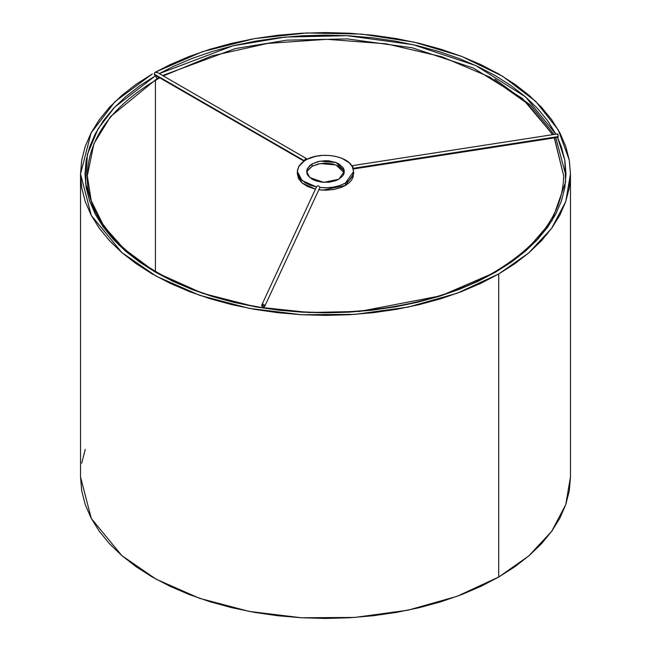 <?xml version="1.0" encoding="UTF-8"?>
<svg xmlns="http://www.w3.org/2000/svg" width="651" height="651" viewBox="0 0 651 651"><rect width="100%" height="100%" fill="white"/><g stroke="black" fill="none" stroke-linecap="round" stroke-linejoin="round"><path stroke-width="0.98" d="M155.434 75.793L157.062 78.616L159.088 77.461L157.062 78.616L155.434 75.793L114.617 107.212L98.114 128.743L87.413 154.336L85.55 183.395L95.412 214.407L118.807 244.971L155.434 272.159L202.534 293.308L255.477 306.816L309.192 312.513L359.515 311.438L441.142 295.725L495.566 272.159L526.163 250.521L552.007 220.656L565.589 182.125L564.824 160.227L557.516 137.402L561.382 146.89L564.848 160.366L566.004 173.98L564.848 187.586L561.382 201.069L555.653 214.285L547.703 227.118L537.612 239.43L525.471 251.123L511.417 262.068L495.566 272.159L494.41 272.045L495.566 272.159L478.078 281.313L459.118 289.435L438.872 296.433L417.535 302.259L395.312 306.857L372.421 310.161L349.074 312.163L325.5 312.83L301.926 312.163L278.579 310.161L255.688 306.857L233.465 302.259L212.128 296.433L191.882 289.435L172.922 281.313L155.434 272.159L139.583 262.068L125.529 251.123L113.388 239.43L103.297 227.118L95.347 214.285L89.618 201.069L86.152 187.586L84.996 173.98L86.152 160.366L89.618 146.89L95.347 133.667L103.297 120.842L113.388 108.522L125.529 96.836L139.583 85.891L155.434 75.793M162.604 75.516L235.377 48.556L286.904 40.15L347.333 38.914L412.059 47.735L473.31 68.013L522.273 98.358L552.764 134.651L522.273 98.358L473.31 68.013L412.059 47.735L347.333 38.914L286.904 40.15L235.377 48.556L162.604 75.516M554.44 137.874L563.701 175.86L554.44 137.874M555.913 134.171L525.528 96.877L475.857 65.596L413.271 44.699L347.016 35.675L285.276 37.074L232.838 45.839L159.3 73.612L172.922 66.638L191.882 58.525L212.128 51.519L233.465 45.692L255.688 41.103L278.579 37.791L301.926 35.789L325.5 35.121L349.074 35.789L372.421 37.791L395.312 41.103L417.535 45.692L438.872 51.519L459.118 58.525L478.078 66.638L495.566 75.793L511.417 85.891L525.471 96.836L537.612 108.522L547.703 120.842L555.913 134.171M554.27 137.906L563.701 175.86C562.879 212.901 539.785 244.963 494.41 272.045C431.54 309.184 330.399 322.432 245.72 304.497C152.139 286.253 85.761 231.593 87.299 175.86L93.931 143.627L110.556 116.586L157.062 78.616L110.556 116.586L93.931 143.627L87.299 175.86L91.23 200.736L103.818 226.182L125.659 250.7L156.256 272.631M159.78 77.86L156.59 79.666L157.062 78.616L156.59 79.666C111.215 106.748 88.121 138.818 87.299 175.86M155.434 80.333L155.434 271.377L155.434 80.333M498.715 273.981L498.715 577.03L457.116 596.3L408.022 610.182L354.819 617.433L301.486 617.766L249.292 611.435L199.564 598.326L156.11 579.187L121.827 555.596L91.319 518.513L80.537 477.02L81.717 490.887L85.248 504.615L91.091 518.074L99.188 531.143L109.466 543.691L121.827 555.596L136.14 566.744L152.285 577.03L170.098 586.348L189.408 594.615L210.029 601.752L231.756 607.684L254.395 612.363L277.708 615.732L301.486 617.766L325.5 618.45L349.514 617.766L373.292 615.732L396.605 612.363L419.244 607.684L440.971 601.752L461.592 594.615L480.902 586.348L498.715 577.03L498.715 273.981L528.718 252.946L551.633 228.355L565.776 201.501L570.463 173.98L569.283 160.113L558.306 129.98L535.61 101.271L502.45 76.175L461.592 56.385L414.28 42.169L361.443 34.08L306.816 32.965L254.395 38.637L202.477 51.681L156.118 71.813L170.098 64.652L189.408 56.385L210.029 49.248L231.756 43.316L254.395 38.637L277.708 35.268L301.486 33.234L325.5 32.55L349.514 33.234L373.292 35.268L396.605 38.637L419.244 43.316L440.971 49.248L461.592 56.385L480.902 64.652L498.715 73.97L514.86 84.256L529.173 95.404L541.534 107.309L551.812 119.857L559.909 132.926L565.752 146.385L569.283 160.113L570.463 173.98L569.283 187.838L565.752 201.566L559.909 215.033L551.812 228.102L541.534 240.642L529.173 252.547L514.86 263.696L498.715 273.981L480.902 283.299L461.592 291.567L440.971 298.703L419.244 304.635L396.605 309.315L373.292 312.683L349.514 314.726L325.5 315.401L301.486 314.726L277.708 312.683L254.395 309.315L231.756 304.635L210.029 298.703L189.408 291.567L170.098 283.299L152.285 273.981L136.14 263.696L121.827 252.547L109.466 240.642L99.188 228.102L91.091 215.033L85.248 201.566L81.717 187.838L80.537 173.98L91.319 215.473L121.827 252.547L156.11 276.138L199.564 295.285L249.292 308.387L301.486 314.726L354.819 314.384L408.022 307.134L457.116 293.251L498.715 273.981M152.285 73.97L115.015 101.629L91.091 132.926L80.537 173.98L81.717 160.113L85.248 146.385L91.091 132.926L99.188 119.857L109.466 107.309L121.827 95.404L136.14 84.256L152.285 73.97M570.463 477.02L565.776 504.549L551.633 531.395L528.718 555.987L498.715 577.03L514.86 566.744L529.173 555.596L541.534 543.691L551.812 531.143L559.909 518.074L565.752 504.615L569.283 490.887L570.463 477.02L570.463 173.98M85.248 449.434L81.717 463.162M494.752 79.088L530.5 105.128L554.025 134.456M555.775 137.67L565.988 175.86M557.541 133.911L352.37 165.655L352.183 166.396C346.682 155.556 320.837 151.667 306.857 159.381L302.292 162.368L299.11 165.915L297.523 169.805L297.629 173.793L299.419 177.658L305.002 182.687L310.324 185.234L316.565 186.959C317.68 185.315 318.787 185.486 319.893 187.472C329.675 188.44 338.17 186.967 345.396 183.037L349.652 179.888L352.443 176.234L353.607 172.295L353.078 168.316L558.249 136.572C557.956 134.122 557.655 133.479 557.362 134.659C557.655 133.479 557.956 134.122 558.249 136.572L353.078 168.316C352.777 165.859 352.484 165.224 352.183 166.396L349.196 162.791L342.117 158.437L336.071 156.492L329.39 155.459L322.465 155.402L315.735 156.313L306.857 159.381L305.88 158.567L304.424 160.789L154.222 74.076L154.669 72.733L156.297 71.879L306.499 158.6M261.588 305.417C262.703 303.773 263.81 303.944 264.916 305.929L261.588 305.417C262.703 307.402 263.81 307.573 264.916 305.929C263.81 303.944 262.703 303.773 261.588 305.417L264.916 305.929L319.893 187.472L264.916 305.929C263.81 307.573 262.703 307.402 261.588 305.417L316.671 186.495M156.655 72.668C155.849 71.325 155.036 71.789 154.222 74.076L304.424 160.789L298.573 166.835L297.361 171.555L302.105 180.579L316.459 186.935M307.028 171.856L308.102 169.813L312.179 166.29L312.179 163.865L307.475 168.397L306.67 171.555L309.843 177.593L323.653 182.37L338.821 179.245L335.965 180.596L329.178 182.215L321.822 182.215L315.035 180.596L312.179 179.245L308.102 175.713L307.028 173.671L307.028 169.431L309.843 165.509L312.179 163.865L318.29 161.505L325.5 160.683L329.178 160.887L335.965 162.514L338.821 163.865L342.898 167.388L343.972 169.431L343.972 173.671L342.898 175.713L338.821 179.245L344.33 171.555L344.241 170.489L335.965 162.514L320.032 161.147L312.179 163.865L312.179 166.29L320.032 163.572L335.965 164.939L344.216 172.767M316.565 186.959C317.672 185.315 318.787 185.486 319.893 187.472L326.794 187.781L333.613 187.106L339.944 185.494L345.396 183.037L345.396 185.462L322.741 190.149L318.941 189.775L325.5 190.222L333.67 189.522L341.132 187.488L345.396 185.462L345.396 183.037L353.639 171.555L352.183 166.396L353.078 168.316C352.777 165.867 352.484 165.224 352.183 166.396M315.434 189.148L302.105 183.004L297.361 173.98L298.573 178.691L302.105 183.004L307.646 186.536L315.434 189.148M353.639 171.555L353.639 173.98L345.396 185.462L348.895 183.004L351.499 180.197L353.102 177.145L353.501 172.385M306.784 172.767L307.475 170.822L312.179 166.29L318.29 163.93L325.5 163.1L332.71 163.93L338.821 166.29L342.898 169.813L343.972 171.856M303.96 161.098L154.58 74.857L154.222 74.076L154.368 74.653L155.443 74.775M304.424 160.789L306.857 159.381C306.043 158.038 305.238 158.51 304.424 160.789M319.893 187.472L264.916 305.929M557.671 136.661L558.086 137.312L558.249 136.572L558.07 137.312L352.923 169.048M80.537 477.02L80.537 173.98M552.569 134.684L527.603 103.696L489.869 77.119L441.752 56.718L386.295 43.845L327.005 39.312L267.618 43.414L211.884 55.888L163.32 75.931M297.361 171.555L297.361 173.98"/></g></svg>
